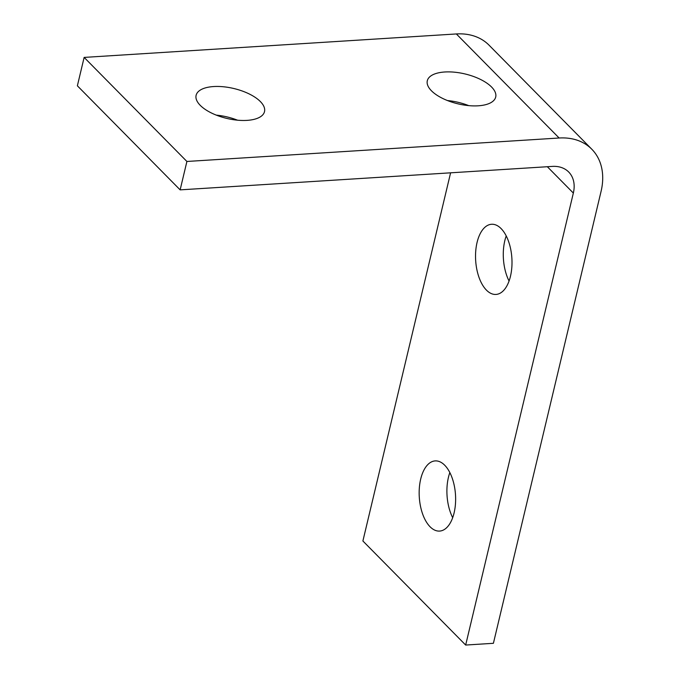 <?xml version="1.0" encoding="UTF-8"?>
<svg xmlns="http://www.w3.org/2000/svg" width="679" height="679" viewBox="0 0 679 679"><rect width="100%" height="100%" fill="white"/><g stroke="black" fill="none" stroke-linecap="round" stroke-linejoin="round"><path stroke-width="1.02" d="M180.139 189.865L186.903 161.466L559.131 138.007L456.356 33.95L84.137 57.409L77.372 85.809L180.139 189.865L552.366 166.406A32.448 23.909 135.4 0 1 568.688 171.999A32.448 23.909 135.4 0 1 573.348 193.057L465.667 645.05L362.892 540.993L450.601 172.822M447.495 100.56A35.155 15.354 -166.6 0 1 468.748 105.627M216.304 115.133A35.155 15.354 -166.6 0 1 237.557 120.2M478.203 105.805A35.155 15.354 -166.6 0 1 442.555 98.379A35.155 15.354 -166.6 0 1 427.303 80.75A35.155 15.354 -166.6 0 1 465.064 73.96A35.155 15.354 -166.6 0 1 495.704 97.038A35.155 15.354 -166.6 0 1 478.203 105.805M247.012 120.378A35.155 15.354 -166.6 0 1 211.364 112.952A35.155 15.354 -166.6 0 1 196.112 95.315A35.155 15.354 -166.6 0 1 233.873 88.525A35.155 15.354 -166.6 0 1 264.513 111.611A35.155 15.354 -166.6 0 1 247.012 120.378M84.137 57.409L186.903 161.466M456.356 33.95A64.904 47.827 -44.6 0 1 489.007 45.137L591.782 149.202A64.904 47.827 135.4 0 0 559.131 138.007M465.667 645.05L493.404 643.302L601.085 191.308A64.904 47.827 135.4 0 0 591.782 149.202M466.66 105.398L466.787 104.88M506.22 235.927A35.155 18.138 -93.6 0 0 509.063 281.021M449.846 472.576A35.155 18.138 -93.6 0 0 452.681 517.67M501.102 228.585A35.155 18.138 -93.6 0 0 491.562 224.265A35.155 18.138 -93.6 0 0 475.665 260.49A35.155 18.138 -93.6 0 0 495.984 294.44A35.155 18.138 -93.6 0 0 511.813 267.526A35.155 18.138 -93.6 0 0 501.102 228.585M444.72 465.234A35.155 18.138 -93.6 0 0 435.18 460.905A35.155 18.138 -93.6 0 0 419.291 497.138A35.155 18.138 -93.6 0 0 439.602 531.08A35.155 18.138 -93.6 0 0 455.439 504.174A35.155 18.138 -93.6 0 0 444.72 465.234M547.342 166.728L573.348 193.057"/></g></svg>
